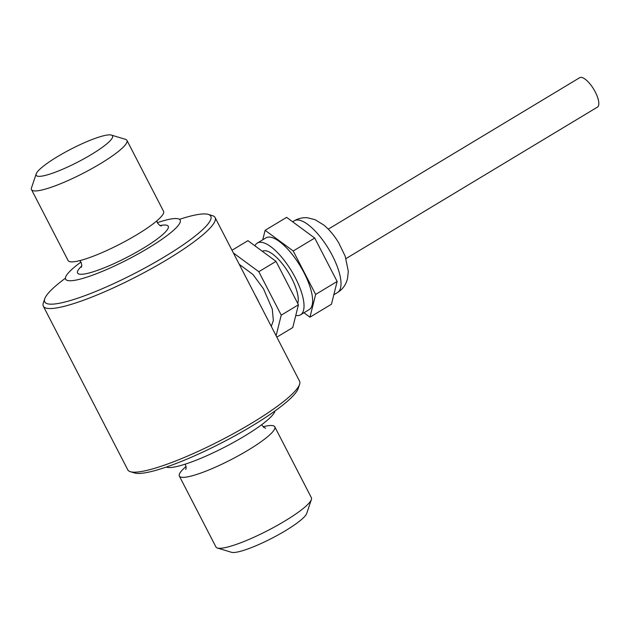 <?xml version="1.0" encoding="UTF-8"?>
<svg xmlns="http://www.w3.org/2000/svg" width="630" height="630" viewBox="0 0 630 630"><rect width="100%" height="100%" fill="white"/><g stroke="black" fill="none" stroke-linecap="round" stroke-linejoin="round"><path stroke-width="0.94" d="M36.194 173.888L31.5 187.866A53.7 9.151 -27.3 0 0 31.508 189.638A53.7 9.151 -27.3 0 0 36.225 190.914A53.7 9.151 -27.3 0 0 92.098 168.486A53.7 9.151 -27.3 0 0 126.945 140.38A53.7 9.151 -27.3 0 0 125.496 139.348L111.392 135.08A42.958 7.316 -27.3 0 0 71.017 149.105A42.958 7.316 -27.3 0 0 36.194 173.888A42.958 7.316 -27.3 0 0 39.973 176.329A42.958 7.316 -27.3 0 0 87.83 156.594A42.958 7.316 -27.3 0 0 111.392 135.08M31.508 189.638L68.119 260.576A53.7 9.151 -27.3 0 0 72.836 261.844A53.7 9.151 -27.3 0 0 128.709 239.424A53.7 9.151 -27.3 0 0 163.556 211.318L126.945 140.38M80.979 262.08A64.441 10.978 -27.3 0 0 65.646 279.2A64.441 10.978 -27.3 0 0 71.308 280.728A64.441 10.978 -27.3 0 0 138.356 253.819A64.441 10.978 -27.3 0 0 180.164 220.091A64.441 10.978 -27.3 0 0 157.335 222.673M274.774 426.801L311.385 497.731A53.7 9.151 152.7 0 1 311.393 499.511A53.7 9.151 152.7 0 1 272.483 528.058A53.7 9.151 152.7 0 1 220.665 548.265A53.7 9.151 152.7 0 1 217.389 548.021A53.7 9.151 152.7 0 1 215.948 546.99L179.337 476.059A53.7 9.151 -27.3 0 0 184.054 477.327A53.7 9.151 -27.3 0 0 187.48 476.886A53.7 9.151 -27.3 0 0 231.249 459.553A53.7 9.151 -27.3 0 0 270.727 433.92A53.7 9.151 -27.3 0 0 274.774 426.801A53.7 9.151 -27.3 0 0 263.049 426.762M186.102 466.476A53.7 9.151 -27.3 0 0 179.337 476.059M311.393 499.511L306.7 513.481A42.958 7.316 152.7 0 1 271.877 538.264A42.958 7.316 152.7 0 1 231.501 552.297L217.389 548.021M166.296 467.066A61.756 10.521 -27.3 0 0 170.533 467.515A61.756 10.521 -27.3 0 0 231.084 443.756A61.756 10.521 -27.3 0 0 274.995 410.965M179.487 219.334A93.437 15.915 152.7 0 1 202.577 213.98A93.437 15.915 152.7 0 1 208.278 214.397L212.507 215.68A96.658 16.467 152.7 0 1 215.106 217.539A96.658 16.467 152.7 0 1 152.381 268.128A96.658 16.467 152.7 0 1 51.817 308.495A96.658 16.467 152.7 0 1 43.328 306.204A96.658 16.467 152.7 0 1 43.312 303.006L44.722 298.817A93.437 15.915 152.7 0 1 65.425 278.208M208.278 214.397A93.437 15.915 152.7 0 1 135.064 273.192A93.437 15.915 152.7 0 1 44.722 298.817M43.328 306.204L127.78 469.83A96.658 16.467 -27.3 0 0 130.379 471.697L134.615 472.973A93.437 15.915 -27.3 0 0 140.309 473.39A93.437 15.915 -27.3 0 0 230.47 438.228A93.437 15.915 -27.3 0 0 298.171 388.56L299.573 384.363A96.658 16.467 -27.3 0 0 299.565 381.166L215.106 217.539M130.379 471.697A96.658 16.467 -27.3 0 0 136.277 472.13A96.658 16.467 -27.3 0 0 229.548 435.747A96.658 16.467 -27.3 0 0 299.573 384.363M276.838 337.137L292.761 327.545L298.439 304.794L276.019 261.356L247.921 240.676L231.998 250.268M276.019 261.356L258.82 271.719L233.423 253.016M255.118 295.053A32.217 11.442 58.9 0 1 259.064 302.707M276.105 335.719L281.24 315.15L258.82 271.719M298.439 304.794L281.24 315.15M297.754 303.455A32.217 11.442 -121.1 0 0 286.13 268.939A32.217 11.442 -121.1 0 0 262.363 251.299M295.777 315.465A41.887 14.876 -121.1 0 0 300.557 314.803L309.157 309.621A41.887 14.876 -121.1 0 0 300.282 266.073A41.887 14.876 -121.1 0 0 265.931 237.872L257.331 243.054A41.887 14.876 -121.1 0 0 254.945 245.842M300.557 314.803A41.887 14.876 -121.1 0 0 302.668 296.391A41.887 14.876 -121.1 0 0 281.46 256.938A41.887 14.876 -121.1 0 0 257.331 243.054M303.951 312.756L309.96 317.181L315.638 294.43L293.218 250.992L265.12 230.312L262.757 239.778M315.638 294.43L337.137 281.476L331.459 304.227L309.96 317.181M337.137 281.476L314.716 238.045L293.218 250.992M314.716 238.045L286.626 217.358L265.12 230.312M346.012 258.584L597.398 107.139A17.183 6.103 -121.1 0 0 593.759 89.279A17.183 6.103 -121.1 0 0 579.671 77.703L328.277 229.147M81.774 265.939A51.014 8.694 -27.3 0 0 82.058 274.255A51.014 8.694 -27.3 0 0 146.184 246.448A51.014 8.694 -27.3 0 0 160.012 225.556M337.538 292.525A41.887 14.876 -121.1 0 0 328.663 248.976A41.887 14.876 -121.1 0 0 294.305 220.776C298.455 218.358 302.88 217.366 307.582 217.791L315.102 219.697L323.859 225.075C329.435 229.745 334.38 235.651 338.672 242.778L345.201 256.237L348.327 271.388L347.476 278.893L346.327 282.303C344.5 286.611 341.57 290.02 337.538 292.525L333.821 294.761M156.791 220.894L157.461 222.925L159.532 225.257L161.304 226.02M81.404 267.254L81.813 265.443L81.097 262.293L79.845 260.607M261.631 424.73L263.883 427.439L265.663 428.203M185.763 469.445L186.165 467.625L185.267 464.145M292.635 221.784L294.305 220.776M271.278 326.364L273.341 320.56L272.302 309.18L263.505 288.823L252.937 274.483L239.25 264.316"/></g></svg>

